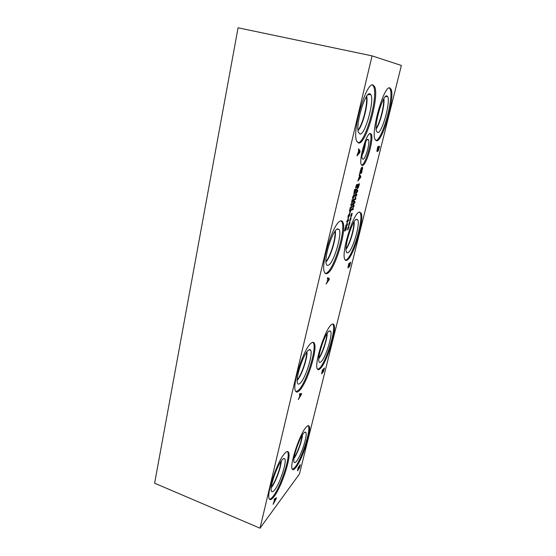 <?xml version="1.0" encoding="UTF-8"?>
<svg xmlns="http://www.w3.org/2000/svg" width="556" height="556" viewBox="0 0 556 556"><rect width="100%" height="100%" fill="white"/><g stroke="black" fill="none" stroke-linecap="round" stroke-linejoin="round"><path stroke-width="0.83" d="M301.13 394.399L300.17 394.579L299.705 396.72L301.13 394.399L300.17 394.579M300.219 394.6L299.705 396.72M299.448 394.774L299.67 393.843L301.595 393.502L298.28 399.611L299.364 397.276L299.997 394.649L299.448 394.774L299.997 394.649M301.324 394.621L298.322 399.465M301.547 393.516L301.282 394.607M372.068 55.864L260.013 528.2L299.434 474.032L401.383 65.476L372.068 55.864L238.072 27.8L154.617 483.206L260.013 528.2M327.394 278.688L327.637 277.659L329.354 278.598L329.055 279.835L326.101 284.046L327.185 281.822L327.88 278.924L327.394 278.688M349.022 266.275L348.216 267.916L347.959 267.505L348.793 263.62L350.718 262.279L349.731 265.976L349.203 266.943L348.973 266.261L348.056 267.95M349.237 224.089L348.626 225.382L349.349 222.407L349.411 223.359L349.967 221.872L349.481 223.456L349.87 223.234L348.661 225.493M351.364 215.374L350.753 216.659L351.482 213.671L351.545 214.637L352.101 213.15L351.607 214.741L352.004 214.533L351.42 216.347L351.316 215.36L350.787 216.777M355.666 199.291L354.109 199.917L354.304 199.131L355.645 198.596L355.11 197.408L356.507 195.045L355.173 195.559L355.353 194.822L356.903 194.232L355.416 197.116L355.93 198.2L355.666 199.291L354.116 199.882M356.514 190.055L356.716 189.249L357.765 190.701L355.492 194.252L356.82 190.437L356.514 190.055M358.481 187.316L357.258 188.602L357.918 184.293L359.454 183.786L358.481 187.316L357.383 188.755M353.776 201.279L353.97 200.48L355.041 201.835L352.761 205.442L354.082 201.64L353.776 201.279M353.164 209.522L351.594 210.224L353.797 206.151L352.448 206.735L352.629 206.005L354.186 205.331L352.101 209.348L353.338 208.799L353.164 209.522L351.607 210.189M350.301 219.738L349.689 221.031L350.419 218.049L350.475 219.008L351.031 217.521L350.544 219.106L350.933 218.89L349.724 221.149M348.174 228.426L347.57 229.718L348.292 226.758L348.355 227.696L348.911 226.209L348.424 227.786L348.814 227.557L347.597 229.83M358.391 149.911L358.669 148.765L360.107 151.26L359.774 152.636L356.959 155.868L358.808 150.579L358.391 149.911M377.851 150.127L377.1 151.649L376.898 150.933L377.851 146.555L379.588 146.27L378.525 150.294L378.004 151.135L377.844 150.127L377.024 151.642M299.552 390.437C297.675 392.39 296.327 392.592 295.521 391.035C291.782 385.593 303.569 349.008 310.86 343.386C312.521 341.912 313.688 341.905 314.376 343.365C317.789 349.244 307.127 383.084 299.552 390.437M320.437 368.454C318.963 369.983 317.914 370.122 317.288 368.857C314.043 364.09 324.961 329.597 331.223 324.829C332.516 323.682 333.433 323.696 333.975 324.871C336.95 330.055 326.956 362.192 320.437 368.454M327.72 273.225C326.296 274.171 325.232 273.879 324.53 272.343C320.159 265.247 333.065 223.102 340.258 221.066C341.46 220.517 342.357 220.934 342.948 222.31C346.93 230.038 335.24 268.993 327.72 273.225M347.229 260.069C346.131 260.799 345.311 260.562 344.776 259.353C341.043 253.272 352.984 213.768 359.079 212.128L361.157 213.122C364.569 219.78 353.623 256.559 347.229 260.069M362.505 165.5L361.261 164.618C358.641 159.843 366.467 132.877 370.324 133.44L371.422 134.371C373.903 139.431 366.487 165.208 362.505 165.5M274.052 496.564C271.752 499.58 270.174 500.351 269.306 498.885C266.102 494.715 277.006 462.071 284.304 453.898C286.382 451.409 287.786 450.881 288.529 452.292C291.455 456.796 281.586 487 274.052 496.564M295.987 467.374C294.159 469.771 292.908 470.355 292.22 469.132C289.398 465.4 299.51 434.549 305.842 427.508C307.482 425.535 308.601 425.138 309.199 426.313C311.784 430.358 302.54 459.11 295.987 467.374M358.995 143.087L356.743 141.252C351.67 132.057 366.043 81.871 372.965 84.943L374.744 86.854C379.366 97.008 366.3 143.316 358.995 143.087M376.718 140.793L375.015 139.382C370.741 131.689 384.022 85.172 389.798 87.855L391.146 89.321C395.045 97.87 382.841 141.106 376.718 140.793M298.683 468.771L297.543 470.765L298.169 467.554L300.351 464.628L299.503 467.798L297.571 470.8M274.129 499.948L274.33 499.107L276.422 497.717L276.179 498.739L273.072 504.348L274.727 499.538L274.129 499.948M344.616 230.726L345.429 227.279L344.991 230.281L346.666 226.82L345.971 230.267L346.339 227.557L344.831 231.074L344.616 230.726M346.193 226.452L346.186 225.84L345.623 226.125L345.811 225.368L346.367 225.09L347.229 222.379L347.25 225.298L346.027 226.494M347.264 222.046L347.257 221.434L346.701 221.712L346.888 220.947L347.444 220.676L348.306 217.966L348.313 220.913L347.097 222.094M349.738 215.193L348.445 217.465L347.945 217.382L348.063 215.978L349.363 213.692L349.863 213.782L349.738 215.193L348.077 217.528M350.356 212.19L349.613 212.976L349.995 210.349L349.397 210.613L349.592 209.82L351.19 209.112L349.682 213.073M352.893 201.383L353.567 199.117L352.893 201.918L352.351 202.516L352.365 201.619L351.677 203.01L352.15 199.528L351.753 202.134L352.567 200.473L352.553 201.731L352.893 201.383M354.346 196.289L353.06 198.52L352.573 198.395L352.692 196.928L353.991 194.683L354.471 194.822L354.346 196.289L352.726 198.555M355.096 192.626L353.838 193.94L354.499 189.624L356.076 189.061L355.096 192.626L353.97 194.093M356.264 186.726L355.645 188.011L356.403 184.905L356.452 185.961L357.015 184.453L356.514 186.079L356.903 185.919L356.313 187.775L356.215 186.712L355.68 188.143M351.482 207.916L349.884 208.611L350.078 207.819L350.864 207.478L351.531 204.74L350.746 205.074L350.94 204.274L352.532 203.607L351.719 204.664L351.051 207.402L351.677 207.131L351.482 207.916L349.891 208.576M359.878 172.617L361.122 168.301L362.164 167.057L362.665 167.912L361.463 173.243L362.067 170.532L361.9 168.162L360.427 171.046L360.086 172.68L360.615 172.534L361.303 170.616L360.594 173.521L359.704 173.771L359.878 172.617M359.197 175.362L359.454 174.285L360.823 176.377L360.503 177.677L357.828 180.985L359.586 175.918L359.197 175.362M322.695 372.02L321.646 373.847L322.348 370.171L324.412 367.968L323.502 371.38L321.681 373.896M323.432 371.054L323.926 369.038L323.092 370.637L322.932 371.665L323.432 371.054M323.967 369.052L323.328 369.684M323.37 369.698L322.932 371.665M323.14 369.942L322.369 370.762L322.126 372.923L323.14 369.942L322.327 370.748L321.966 373M323.502 371.38L322.779 372.52M324.35 368.03L323.46 371.366M328.895 279.411L328.033 279.001L327.47 281.343L328.895 279.411M328.082 279.015L327.512 281.357M329.055 279.835L326.136 283.921M329.354 278.598L329.006 279.821M327.637 277.673L329.305 278.584M350.273 263.349L349.71 263.746L349.404 266.011L350.273 263.349L349.668 263.732L349.279 266.039M349.495 263.891L348.786 264.392L348.445 266.963L349.495 263.891L348.737 264.378L348.327 266.984M349.731 265.976L349.078 266.963M350.655 262.321L349.689 265.963M360.399 177.086L359.697 176.127L359.1 178.587L360.399 177.086M359.746 176.141L359.148 178.601M360.503 177.677L357.849 180.881M360.823 176.377L360.455 177.663M359.447 174.327L360.774 176.363M360.594 173.521L359.711 173.743M361.247 170.629L360.545 173.507M360.086 172.68L361.108 169.059M362.025 168.155L361.059 169.045M361.852 172.082L361.414 173.229M362.31 167.043L362.616 167.898L361.803 172.068M351.614 207.152L351.434 207.902M351.051 207.402L351.719 204.664M352.337 204.399L351.67 204.65M352.476 203.635L352.289 204.386M351.531 204.74L350.753 205.032M356.41 186.524L356.264 187.761M356.778 186.427L356.361 186.517M356.848 185.947L356.73 186.42M356.514 186.079L357.063 184.682M356.452 185.961L356.521 184.696M356.201 186.601L355.819 186.726M355.701 189.93L354.485 190.36L354.339 193.259L355.701 189.93L354.436 190.347L354.172 193.266M356.021 189.082L355.048 192.612M353.255 197.707L354.221 195.531L353.262 195.893L352.81 197.651L353.255 197.707M354.096 195.441L353.213 195.879L352.9 197.755M354.269 194.642L354.297 196.275M352.685 200.424L352.573 201.765M352.365 199.5L351.67 201.946M352.073 202.467L351.559 203.01M352.365 201.619L352.024 202.453M352.893 201.918L352.393 202.565M353.519 199.138L352.845 201.911M350.815 209.98L350.183 210.265L349.995 212.253L350.815 209.98L350.134 210.251L349.898 212.253M351.135 209.139L350.308 212.177M349.995 210.349L349.404 210.571M348.64 216.666L349.606 214.477L348.633 214.922L348.181 216.652L348.64 216.666M349.495 214.407L348.584 214.908L348.264 216.743M349.675 213.629L349.689 215.179M348.244 220.28L348.049 218.598L347.57 220.579L348.244 220.28M348.098 218.612L347.618 220.593M347.43 221.351L347.215 222.032M348.313 220.913L347.382 221.337M348.494 220.19L348.271 220.899M348.258 217.987L348.445 220.176M347.257 221.434L346.708 221.663M347.173 224.68L346.979 223.012L346.499 224.985L347.173 224.68M347.027 223.025L346.548 224.999M346.36 225.75L346.145 226.438M347.25 225.298L346.312 225.736M347.424 224.582L347.201 225.284M347.187 222.4L347.375 224.568M346.186 225.84L345.637 226.083M346.291 227.543L344.72 231.074M346.569 226.744L345.922 230.254M345.693 227.195L344.922 230.274M349.376 223.88L349.251 225.027M349.752 223.72L349.328 223.866M349.814 223.262L349.71 223.707M349.481 223.456L350.023 222.073M349.411 223.359L349.474 222.191M349.168 223.992L348.786 224.172M351.503 215.172L351.371 216.333M351.878 215.019L351.461 215.158M351.941 214.56L351.83 215.012M351.607 214.741L352.15 213.358M351.545 214.637L351.607 213.455M351.295 215.269L350.919 215.436M355.93 198.2L355.618 199.277M355.416 197.116L355.882 198.193M356.639 195.302L355.367 197.102M356.848 194.252L356.591 195.288M356.507 195.045L355.18 195.524M357.445 191.243L356.889 190.576L356.445 192.418L357.445 191.243M356.938 190.59L356.493 192.432M357.529 191.667L355.52 194.148M357.765 190.701L357.48 191.66M356.702 189.283L357.716 190.687M359.086 184.634L357.904 185.037L357.744 187.928L359.086 184.634L357.855 185.023L357.584 187.928M359.398 183.8L358.432 187.302M354.721 202.384L354.158 201.765L353.713 203.593L354.721 202.384M354.207 201.779L353.762 203.607M354.804 202.801L352.789 205.338M355.041 201.835L354.763 202.787M353.964 200.521L354.992 201.821M353.282 208.82L353.116 209.508M352.101 209.348L353.915 206.443M354.13 205.359L353.866 206.429M353.797 206.151L352.455 206.7M350.44 219.537L350.308 220.683M350.815 219.377L350.391 219.523M350.878 218.925L350.766 219.363M350.544 219.106L351.086 217.723M350.475 219.008L350.537 217.834M350.231 219.641L349.849 219.815M348.32 228.217L348.195 229.35M348.695 228.043L348.271 228.203M348.758 227.592L348.647 228.03M348.424 227.786L348.959 226.41M348.355 227.696L348.41 226.542M348.105 228.328L347.722 228.516M275.957 498.683L274.921 499.351L274.504 501.29L275.957 498.683L274.921 499.351M274.963 499.364L274.504 501.29M274.727 499.538L274.143 499.893M276.179 498.739L273.114 504.181M276.367 497.759L276.137 498.718M299.413 467.589L299.879 465.713L299.239 466.567L298.885 468.319L299.413 467.589M299.913 465.726L299.239 466.567M299.281 466.581L298.885 468.319M299.038 466.908L298.231 467.992L298.058 469.799L299.038 466.908L298.19 467.978L297.863 469.938M299.503 467.798L298.725 469.083M300.289 464.719L299.469 467.777M359.662 151.969L358.926 150.836L358.293 153.442L359.662 151.969M358.974 150.85L358.349 153.449M359.774 152.636L356.98 155.77M360.107 151.26L359.725 152.622M358.655 148.82L360.059 151.253M379.143 147.312L378.636 147.403L378.233 150.092L379.143 147.312L378.587 147.389L378.17 150.078M378.441 147.43L377.795 147.542L377.357 150.593L378.441 147.43L377.753 147.528L377.288 150.586M378.525 150.294L377.948 151.128M379.539 146.277L378.476 150.28M312.917 342.274L313.48 343.059C316.913 348.946 306.259 382.778 298.662 390.117L296.035 391.751M300.358 383.049C298.933 384.488 297.96 384.474 297.453 383.021C295.375 378.282 303.263 354.346 308.191 350.391C309.233 349.439 310.012 349.321 310.526 350.023C313.438 353.136 305.786 377.969 300.358 383.049M297.189 380.415C301.567 375.821 307.614 358.085 306.954 351.802C307.628 358.064 301.567 375.849 297.182 380.429M297.203 379.852C301.435 375.091 307.065 358.571 306.627 352.254M332.724 323.981L333.134 324.6C336.137 329.784 326.15 361.914 319.61 368.162L317.671 369.42M321.229 361.608C320.11 362.734 319.352 362.707 318.963 361.525C317.135 357.362 324.454 334.684 328.7 331.327L330.528 331.07C333.051 333.795 325.892 357.293 321.229 361.608M327.192 333.211C327.373 339.111 322.445 353.998 318.769 358.634C322.438 353.977 327.359 339.125 327.185 333.225M318.81 358.022C322.327 353.268 326.845 339.626 326.865 333.718M341.099 220.829L341.989 222.039C345.999 229.767 334.316 268.715 326.768 272.933L325.35 273.476M328.645 265.108C327.54 265.803 326.754 265.42 326.296 263.968C323.849 257.908 332.474 230.497 337.332 228.912L339.056 229.35C342.447 233.548 334.045 262.307 328.645 265.108M335.254 230.914C336.609 237.363 330.632 257.331 325.983 261.952C330.625 257.31 336.595 237.384 335.247 230.928M325.962 261.396C330.452 256.587 336.046 237.892 334.934 231.365M353.866 222.191C354.311 228.349 349.759 243.73 346.054 248.636M359.635 211.954L360.267 212.879C363.714 219.544 352.775 256.309 346.353 259.805L345.366 260.215M348.132 252.605C347.278 253.14 346.673 252.834 346.325 251.687C344.213 246.461 352.212 220.621 356.34 219.335L357.668 219.69C360.566 223.276 352.712 250.29 348.132 252.605M354.179 221.684C354.839 227.807 349.912 244.466 346.047 249.22M354.172 221.698C354.825 227.828 349.905 244.438 346.047 249.206M365.299 142.725C364.91 147.02 363.826 151.128 362.032 155.041M370.067 133.496L370.456 134.135C372.923 139.146 365.674 164.611 361.629 165.236M362.998 159.28L362.158 158.516C360.768 155.02 365.5 139.049 367.863 139.299L368.482 139.702C370.296 142.322 365.556 159.197 362.998 159.28M365.535 142.225C365.188 146.902 364.006 151.357 361.991 155.59C363.999 151.35 365.174 146.909 365.528 142.239M287.382 451.521L287.688 451.965C290.635 456.476 280.766 486.667 273.211 496.216C271.724 498.176 270.515 499.198 269.57 499.274M274.747 489.801C273.038 492.004 271.912 492.421 271.377 491.038C269.604 487.306 276.916 465.824 281.85 460.187C283.192 458.568 284.144 458.095 284.714 458.783C287.216 461.07 280.141 483.115 274.747 489.801M271.46 487.501L271.453 487.501C275.554 482.448 281.218 467.068 281.273 460.959C281.204 467.089 275.547 482.448 271.453 487.501M271.328 487.112C275.255 482.191 280.648 467.714 280.905 461.48M308.177 425.66L308.406 426.021C311.019 430.066 301.776 458.811 295.201 467.061L292.428 469.445M296.682 461.063C295.319 462.814 294.43 463.12 294.006 461.98C292.435 458.637 299.218 438.26 303.513 433.395C304.57 432.109 305.327 431.748 305.779 432.325C307.982 434.375 301.359 455.301 296.682 461.063M302.513 434.806C302.186 440.588 297.425 453.821 293.971 458.505C297.425 453.8 302.172 440.602 302.506 434.813M294.061 457.817C297.356 453.057 301.644 441.116 302.151 435.376M372.492 84.929L373.708 86.625C378.372 96.786 365.32 143.073 357.981 142.829L357.897 142.843M360.066 134.121L358.342 132.224C355.479 124.454 365.077 91.997 369.747 93.769L370.796 94.596C374.723 100.205 365.327 134.587 360.066 134.121M358.043 130.604C362.873 125.552 368.558 103.11 366.675 96.223C368.572 103.089 362.88 125.573 358.043 130.611M357.988 130.034C362.651 124.787 367.989 103.687 366.348 96.716M383.57 99.17C384.37 105.772 379.936 122.98 376.113 128.318M389.353 87.862L390.194 89.113C394.121 97.641 381.986 140.737 375.814 140.557M377.746 132.613L376.44 131.153C374.014 124.6 382.896 94.305 386.809 95.882L387.608 96.508C390.903 101.185 382.139 133.086 377.746 132.613M383.89 98.62C384.912 105.167 380.123 123.766 376.134 128.936C380.123 123.745 384.905 105.188 383.883 98.634M314.376 343.365L313.48 343.059M308.795 349.912L310.526 350.023M333.975 324.871L333.134 324.6M329.117 330.987L330.528 331.07M342.948 222.31L341.989 222.039M336.727 229.308L339.056 229.35M361.157 213.122L360.267 212.879M355.847 219.662L357.668 219.69M371.422 134.371L370.456 134.135M367.21 139.66L368.482 139.702M288.529 452.292L287.688 451.965M283.49 458.658L284.714 458.783M309.199 426.313L308.406 426.021M304.744 432.227L305.779 432.325M374.744 86.854L373.708 86.625M367.884 94.722L370.796 94.596M391.146 89.321L390.194 89.113M385.391 96.605L387.608 96.508"/></g></svg>
